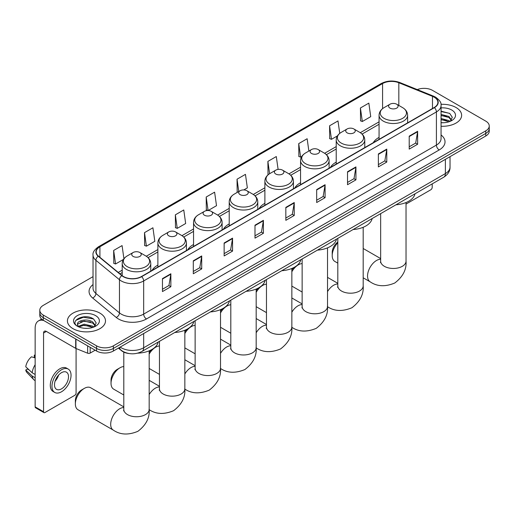 <?xml version="1.0" encoding="UTF-8"?>
<svg xmlns="http://www.w3.org/2000/svg" width="515" height="515" viewBox="0 0 515 515"><rect width="100%" height="100%" fill="white"/><g stroke="black" fill="none" stroke-linecap="round" stroke-linejoin="round"><path stroke-width="0.77" d="M157.88 265.109A21.018 12.135 0 0 0 152.105 270.375M193.55 244.522A21.018 12.135 0 0 0 187.775 249.781M229.214 223.928A21.018 12.135 0 0 0 223.446 229.188M264.884 203.335A21.018 12.135 0 0 0 259.116 208.594M300.554 182.741A21.018 12.135 0 0 0 294.78 188.001M336.218 162.148A21.018 12.135 0 0 0 330.45 167.407M379.066 137.408A21.018 12.135 0 0 0 373.298 142.674M129.111 353.548A11.897 6.869 180 0 1 121.585 350.741L118.405 348.114M93.028 276.639L43.279 305.363A11.897 6.869 0 0 0 39.797 310.217L39.797 315.399A11.897 6.869 0 0 0 43.279 320.253L96.556 351.011A11.897 6.869 0 0 0 113.384 351.011L485.767 136.018A11.897 6.869 0 0 0 489.25 131.164L489.25 128.57A11.897 6.869 0 0 1 485.767 133.43A11.897 6.869 0 0 0 489.25 128.57L489.25 125.982A11.897 6.869 0 0 0 485.767 121.128L432.491 90.363A11.897 6.869 0 0 0 417.272 89.591M39.797 310.217A11.897 6.869 0 0 0 43.279 315.071L96.556 345.835A11.897 6.869 0 0 0 113.384 345.835L113.384 348.423L485.767 133.43L113.384 348.423A11.897 6.869 0 0 1 96.556 348.423A11.897 6.869 0 0 0 113.384 348.423L113.384 351.011M43.279 315.071L43.279 317.665L96.556 348.423L43.279 317.665A11.897 6.869 0 0 1 39.797 312.805A11.897 6.869 0 0 0 43.279 317.665L43.279 320.253M456.039 107.526A19.036 10.989 0 0 0 440.982 104.345A19.036 10.989 0 0 1 456.039 107.526A19.036 10.989 0 0 1 461.62 115.296A19.036 10.989 0 0 0 456.039 107.526M99.923 313.133A19.036 10.989 0 0 0 79.181 310.751A19.036 10.989 0 0 0 67.426 320.903A19.036 10.989 0 0 0 73.001 328.673A19.036 10.989 0 0 0 93.749 331.055A19.036 10.989 0 0 0 105.498 320.903A19.036 10.989 0 0 0 99.923 313.133A19.036 10.989 0 0 0 79.181 310.751A19.036 10.989 0 0 0 67.426 320.903A19.036 10.989 0 0 0 73.001 328.673A19.036 10.989 0 0 0 93.749 331.055A19.036 10.989 0 0 0 105.498 320.903A19.036 10.989 0 0 0 99.923 313.133M434.171 97.168A12.688 7.326 180 0 1 437.885 102.343A12.688 7.326 180 0 1 434.171 107.526L141.425 276.542A12.688 7.326 180 0 1 122.055 275.564L98.494 256.142A12.688 7.326 180 0 1 96.202 251.938A12.688 7.326 180 0 1 99.916 246.756L382.581 83.565A12.688 7.326 180 0 1 398.829 82.741L432.478 96.344A12.688 7.326 180 0 1 434.171 97.168M434.396 97.032A13.01 7.513 0 0 0 432.658 96.196L399.016 82.593A13.01 7.513 0 0 0 382.355 83.436L99.691 246.627A13.01 7.513 0 0 0 98.236 256.245L121.797 275.667A13.01 7.513 0 0 0 141.644 276.671L434.396 107.654A13.01 7.513 0 0 0 434.396 97.032M162.457 278.615L162.457 291.567L170.864 286.707L170.864 273.761L162.457 278.615M162.457 289.269L168.933 285.529L170.832 274.186A3.174 1.835 -120 0 0 170.864 273.761M168.875 285.561L170.864 286.707M193.299 260.809L193.299 273.761L201.713 268.901L201.713 255.949L193.299 260.809M193.299 271.463L199.775 267.723L201.674 256.38A3.174 1.835 -120 0 0 201.713 255.949M199.723 267.755L201.713 268.901M224.141 242.996L224.141 255.949L232.555 251.095L232.555 238.142L224.141 242.996M224.141 253.65L230.623 249.91L232.523 238.574A3.174 1.835 -120 0 0 232.555 238.142M230.566 249.942L232.555 251.095M254.989 225.19L254.989 238.142L263.403 233.282L263.403 220.336L254.989 225.19M254.989 235.844L261.466 232.104L263.365 220.761A3.174 1.835 -120 0 0 263.403 220.336M261.414 232.136L263.403 233.282M409.213 136.147L409.213 149.099L417.626 144.245L417.626 131.293L409.213 136.147M409.213 146.801L415.695 143.061L417.594 131.724A3.174 1.835 -120 0 0 417.626 131.293M415.637 143.093L417.626 144.245M378.37 153.959L378.37 166.911L386.778 162.051L386.778 149.099L378.37 153.959M378.37 164.613L384.847 160.873L386.746 149.53A3.174 1.835 -120 0 0 386.778 149.099M384.789 160.905L386.778 162.051M347.522 171.765L347.522 184.718L355.936 179.857L355.936 166.911L347.522 171.765M347.522 182.419L354.005 178.679L355.904 167.336A3.174 1.835 -120 0 0 355.936 166.911M353.947 178.711L355.936 179.857M316.68 189.572L316.68 202.524L325.094 197.67L325.094 184.718L316.68 189.572M316.68 200.226L323.156 196.485L325.055 185.149A3.174 1.835 -120 0 0 325.094 184.718M323.098 196.518L325.094 197.67M285.831 207.384L285.831 220.336L294.245 215.476L294.245 202.524L285.831 207.384M285.831 218.038L292.314 214.298L294.213 202.955A3.174 1.835 -120 0 0 294.245 202.524M292.256 214.33L294.245 215.476M441.059 126.252A19.036 10.989 0 0 0 461.62 115.296A19.036 10.989 0 0 1 441.059 126.252M113.384 345.835L485.767 130.842A11.897 6.869 0 0 0 489.25 125.982M175.351 214.832L177.25 228.364L185.664 223.504L183.765 209.972L175.351 214.832L175.486 227.701M144.509 232.638L146.408 246.17L154.822 241.31L152.923 227.778L144.509 232.638L144.644 245.513M123.922 258.742L122.074 245.591L113.661 250.445L113.796 263.32M278.106 169.409L276.298 156.547L267.89 161.407L268.025 174.276M308.871 151.049L307.146 138.741L298.732 143.595L298.867 156.47M339.739 133.372L337.988 120.928L329.581 125.789L329.716 138.664M360.423 107.983L362.322 121.514L370.736 116.654L368.837 103.122L360.423 107.983L360.558 120.851M208.131 210.532L216.506 205.697L214.607 192.166L206.2 197.02L206.335 209.895M243.801 189.938L247.355 187.891L245.455 174.353L237.042 179.214L237.177 192.089M237.55 192.224L237.042 192.037M237.042 179.214L238.767 191.522M268.521 174.463L267.89 174.225M267.89 161.407L269.615 173.716M298.732 143.595L300.631 157.127L301.777 156.463M300.631 157.127L298.732 156.418M329.581 125.789L331.48 139.32L337.447 135.876M331.48 139.32L329.581 138.612M362.322 121.514L360.423 120.8M208.034 210.532L206.2 209.843M206.2 197.02L208.092 210.532M177.25 228.364L175.351 227.649M146.408 246.17L144.509 245.462M113.661 250.445L115.56 263.976L123.439 259.431M115.56 263.976L113.661 263.268M441.059 122.628L443.421 122.744M441.059 118.514L448.919 120.581L449.968 121.424M441.059 119.544L449.106 121.74M441.059 114.401L448.919 116.474L451.494 120.027M441.059 115.431L448.919 117.497L451.288 120.298M441.059 122.712A12.926 7.461 0 0 0 451.726 120.574A12.926 7.461 0 0 0 451.726 110.017A12.926 7.461 0 0 0 441.059 107.886M450.271 121.295L452.299 117.323L449.737 113.461L441.059 111.15M441.059 111.549L449.563 113.345M441.059 115.663L446.698 116.364M441.059 119.776L446.698 120.478M406.032 204.075L430.804 189.771A1.983 1.146 120 0 0 432.207 187.344L432.207 183.868M337.808 242.803A12.688 7.326 120 0 0 332.214 255.627L332.214 252.389A8.723 5.034 -60 0 1 337.808 242.069M332.214 255.627A12.688 7.326 120 0 0 334.84 261.44L337.808 263.152M389.977 108.111A4.757 2.749 0 0 0 396.705 108.111A4.757 2.749 0 0 0 396.705 104.223L402.614 107.635A13.113 7.571 0 0 1 402.614 118.341A13.113 7.571 0 0 1 384.068 118.341A13.113 7.571 0 0 1 384.068 107.635C380.843 109.553 379.169 112.103 379.066 115.276A14.278 8.24 0 0 0 383.25 121.109A14.278 8.24 0 0 0 398.803 122.892A14.278 8.24 0 0 0 407.616 115.276C407.513 112.103 405.846 109.553 402.614 107.635L396.705 104.223A4.757 2.749 0 0 0 389.977 104.223A4.757 2.749 0 0 0 389.977 108.111M395.964 204.796A21.81 12.592 0 0 0 414.993 193.807M291.851 269.982A8.723 5.034 -60 0 1 294.374 267.24M302.138 263.603A12.688 7.326 120 0 0 298.34 264.826L296.318 265.991L298.34 264.826A12.688 7.326 120 0 0 291.851 271.778M291.851 286.089A12.688 7.326 120 0 0 291.992 286.173L302.138 292.031M347.129 132.844A4.757 2.749 0 0 0 353.863 132.844A4.757 2.749 0 0 0 353.863 128.962L359.773 132.374A13.113 7.571 0 0 1 359.773 143.08A13.113 7.571 0 0 1 341.22 143.08A13.113 7.571 0 0 1 341.22 132.374C337.995 134.293 336.327 136.836 336.218 140.016A14.278 8.24 0 0 0 340.402 145.842A14.278 8.24 0 0 0 355.962 147.631A14.278 8.24 0 0 0 364.774 140.016C364.665 136.836 362.998 134.293 359.773 132.374L353.863 128.962A4.757 2.749 0 0 0 347.129 128.962A4.757 2.749 0 0 0 347.129 132.844M353.116 229.536A21.81 12.592 0 0 0 372.152 218.547M256.18 290.576A8.723 5.034 -60 0 1 258.71 287.834M266.467 284.196A12.688 7.326 120 0 0 262.669 285.419L260.654 286.585L262.669 285.419A12.688 7.326 120 0 0 256.18 292.372M256.18 306.683A12.688 7.326 120 0 0 256.328 306.766L266.467 312.624M311.466 153.438A4.757 2.749 0 0 0 318.193 153.438A4.757 2.749 0 0 0 318.193 149.556L324.102 152.968A13.113 7.571 0 0 1 324.102 163.673A13.113 7.571 0 0 1 305.556 163.673A13.113 7.571 0 0 1 305.556 152.968C302.324 154.886 300.657 157.429 300.554 160.609A14.278 8.24 0 0 0 304.732 166.435A14.278 8.24 0 0 0 320.291 168.225A14.278 8.24 0 0 0 329.104 160.609C329.001 157.429 327.334 154.886 324.102 152.968L318.193 149.556A4.757 2.749 0 0 0 311.466 149.556A4.757 2.749 0 0 0 311.466 153.438M317.452 250.123A21.81 12.592 0 0 0 336.482 239.14M220.517 311.169A8.723 5.034 -60 0 1 223.04 308.421M230.804 304.79A12.688 7.326 120 0 0 227.006 306.007L224.984 307.178L227.006 306.007A12.688 7.326 120 0 0 220.517 312.966M220.517 327.27A12.688 7.326 120 0 0 220.658 327.36L230.804 333.218M275.795 174.031A4.757 2.749 0 0 0 282.523 174.031A4.757 2.749 0 0 0 282.523 170.143L288.432 173.555A13.113 7.571 0 0 1 288.432 184.267A13.113 7.571 0 0 1 269.886 184.267A13.113 7.571 0 0 1 269.886 173.555C266.654 175.473 264.987 178.023 264.884 181.203A14.278 8.24 0 0 0 269.068 187.029A14.278 8.24 0 0 0 284.621 188.818A14.278 8.24 0 0 0 293.434 181.203C293.331 178.023 291.664 175.473 288.432 173.555L282.523 170.143A4.757 2.749 0 0 0 275.795 170.143A4.757 2.749 0 0 0 275.795 174.031M281.782 270.716A21.81 12.592 0 0 0 300.812 259.734M184.846 331.763A8.723 5.034 -60 0 1 187.37 329.014M195.134 325.383A12.688 7.326 120 0 0 191.335 326.6L189.314 327.765L191.335 326.6A12.688 7.326 120 0 0 184.846 333.553M184.846 347.863A12.688 7.326 120 0 0 184.988 347.953L195.134 353.811M240.125 194.625A4.757 2.749 0 0 0 246.859 194.625A4.757 2.749 0 0 0 246.859 190.737L252.768 194.149A13.113 7.571 0 0 1 252.768 204.861A13.113 7.571 0 0 1 234.216 204.861A13.113 7.571 0 0 1 234.216 194.149C230.99 196.067 229.323 198.616 229.214 201.796A14.278 8.24 0 0 0 233.398 207.622A14.278 8.24 0 0 0 248.957 209.412A14.278 8.24 0 0 0 257.77 201.796C257.661 198.616 255.994 196.067 252.768 194.149L246.859 190.737A4.757 2.749 0 0 0 240.125 190.737A4.757 2.749 0 0 0 240.125 194.625M246.112 291.31A21.81 12.592 0 0 0 265.141 280.321M149.176 352.35A8.723 5.034 -60 0 1 151.706 349.608M159.463 345.977A12.688 7.326 120 0 0 155.665 347.194L153.65 348.359L155.665 347.194A12.688 7.326 120 0 0 149.176 354.146M149.176 368.457A12.688 7.326 120 0 0 149.324 368.547L159.463 374.399M204.461 215.219A4.757 2.749 0 0 0 211.189 215.219A4.757 2.749 0 0 0 211.189 211.33L217.098 214.742A13.113 7.571 0 0 1 217.098 225.454A13.113 7.571 0 0 1 198.552 225.454A13.113 7.571 0 0 1 198.552 214.742C195.32 216.661 193.653 219.21 193.55 222.383A14.278 8.24 0 0 0 197.728 228.216A14.278 8.24 0 0 0 213.287 229.999A14.278 8.24 0 0 0 222.1 222.383C221.997 219.21 220.33 216.661 217.098 214.742L211.189 211.33A4.757 2.749 0 0 0 204.461 211.33A4.757 2.749 0 0 0 204.461 215.219M210.448 311.903A21.81 12.592 0 0 0 229.478 300.915M111.028 383.327L111.028 380.089A8.723 5.034 -60 0 1 117.195 369.41L120.001 367.787A12.688 7.326 120 0 0 111.028 383.327A12.688 7.326 120 0 0 113.654 389.14L123.8 394.992M168.791 235.812A4.757 2.749 0 0 0 175.518 235.812A4.757 2.749 0 0 0 175.518 231.924L181.428 235.336A13.113 7.571 0 0 1 181.428 246.041A13.113 7.571 0 0 1 162.882 246.041A13.113 7.571 0 0 1 162.882 235.336C159.65 237.254 157.983 239.803 157.88 242.977A14.278 8.24 0 0 0 162.064 248.809A14.278 8.24 0 0 0 177.617 250.593A14.278 8.24 0 0 0 186.43 242.977C186.327 239.803 184.66 237.254 181.428 235.336L175.518 231.924A4.757 2.749 0 0 0 168.791 231.924A4.757 2.749 0 0 0 168.791 235.812M174.778 332.497A21.81 12.592 0 0 0 193.807 321.508M123.8 366.571A12.688 7.326 120 0 0 120.001 367.787L117.195 369.41M75.357 403.921L75.357 400.683A8.723 5.034 -60 0 1 81.525 389.997L84.331 388.381A12.688 7.326 120 0 0 75.357 403.921A12.688 7.326 120 0 0 77.984 409.734L113.319 430.128A12.688 7.326 -60 0 1 111.375 419.963A12.688 7.326 -60 0 1 119.66 408.781A12.688 7.326 -60 0 1 123.8 407.558M133.121 256.406A4.757 2.749 0 0 0 139.855 256.406A4.757 2.749 0 0 0 139.855 252.517L145.764 255.929A13.113 7.571 0 0 1 145.764 266.635A13.113 7.571 0 0 1 127.211 266.635A13.113 7.571 0 0 1 127.211 255.929C123.986 257.848 122.319 260.397 122.21 263.571A14.278 8.24 0 0 0 126.394 269.403A14.278 8.24 0 0 0 141.953 271.186A14.278 8.24 0 0 0 150.766 263.571C150.657 260.397 148.99 257.848 145.764 255.929L139.855 252.517A4.757 2.749 0 0 0 133.121 252.517A4.757 2.749 0 0 0 133.121 256.406M137.66 353.161A21.81 12.592 0 0 0 158.137 342.102M123.8 406.876L90.679 387.75A12.688 7.326 120 0 0 84.331 388.381L81.525 389.997M90.177 347.329L90.177 353.078L95.153 350.206M43.872 320.594A15.862 9.161 -120 0 0 38.432 320.922A15.862 9.161 -120 0 0 35.149 328.184L35.149 406.869L43.563 411.723L43.563 333.044A3.966 2.292 60 0 1 44.38 331.229A3.966 2.292 60 0 1 46.363 331.422L75.686 348.352L75.686 338.96M43.563 411.723A1.983 1.146 120 0 0 43.968 412.631L35.561 407.777A1.983 1.146 -60 0 1 35.149 406.869M43.968 412.631A1.983 1.146 120 0 0 44.96 412.534L74.688 395.372A1.983 1.146 120 0 0 76.085 392.945L76.085 348.539M90.177 353.078A1.983 1.146 180 0 1 87.64 353.206L75.95 348.481A1.983 1.146 180 0 1 75.686 348.352M61.504 388.864A9.914 5.723 120 0 0 67.98 380.128A9.914 5.723 120 0 0 66.461 372.184A9.914 5.723 120 0 0 61.504 372.673A9.914 5.723 120 0 0 55.028 381.409A9.914 5.723 120 0 0 56.547 389.359A9.914 5.723 120 0 0 61.504 388.864M55.099 381.184A9.914 5.723 120 0 0 58.659 375.017M35.149 355.44L34.305 355.189L34.305 357.178L35.149 357.661M68.25 369.094L66.564 368.122A13.48 7.783 120 0 0 59.824 368.792A13.48 7.783 120 0 0 51.017 380.669A13.48 7.783 120 0 0 53.084 391.477L54.764 392.449A13.48 7.783 120 0 0 61.504 391.78A13.48 7.783 120 0 0 70.317 379.896A13.48 7.783 120 0 0 68.25 369.094A13.48 7.783 120 0 0 61.504 369.764A13.48 7.783 120 0 0 52.697 381.641A13.48 7.783 120 0 0 54.764 392.449M35.149 364.71A13.087 7.558 120 0 0 32.168 372.776L25.75 366.77A10.313 5.955 120 0 1 31.505 356.805L35.149 357.912M35.149 374.495L32.168 372.776M29.22 370.021L27.475 369.01L25.75 370.008L32.168 376.014L35.149 377.733M32.168 376.014A13.087 7.558 120 0 0 33.784 379.671A13.087 7.558 120 0 0 34.775 380.45L35.149 380.662M35.149 354.951A10.313 5.955 120 0 0 34.305 355.189M25.75 370.008A10.313 5.955 120 0 0 26.967 372.57L33.784 379.671M84.312 328.261L87.305 328.351M78.37 326.362L84.145 324.16L92.803 326.188L93.846 327.025M78.904 326.916L84.145 325.19L92.99 327.347M78.46 326.761L77.533 324.592A8.961 5.176 0 0 0 78.982 326.986M95.372 325.635L92.803 322.075C87.421 318.064 76.349 320.536 77.533 324.592L77.501 324.199M77.559 324.72L77.804 324.051L84.145 321.077L92.803 323.105L95.172 325.898M94.155 326.903L96.183 322.924L93.621 319.062C84.55 312.547 68.431 321.135 77.739 326.401L78.196 326.684M95.603 315.624A12.926 7.461 0 0 0 77.321 315.624A12.926 7.461 0 0 0 77.321 326.182A12.926 7.461 0 0 0 95.603 326.182A12.926 7.461 0 0 0 95.603 315.624M75.847 320.362L83.436 317.246L93.44 318.946M80.591 321.875L83.436 321.36L90.582 321.972M80.591 325.989L83.436 325.467L90.582 326.085M120.169 347.097A15.862 9.161 0 0 0 121.231 347.773A15.862 9.161 0 0 0 143.666 347.773L445.385 173.581A15.862 9.161 0 0 0 450.033 167.105C450.149 171.038 448.05 174.411 443.743 177.212L142.024 351.404A7.931 4.577 60 0 0 143.666 347.773L143.666 333.527M445.385 159.335L445.385 173.581A7.931 4.577 60 0 1 443.743 177.212M119.525 347.464A7.931 5.305 129.5 0 0 120.909 350.046L118.502 348.063M485.767 136.018L485.767 130.842M96.556 351.011L96.556 345.835M441.059 134.982A19.828 11.446 180 0 1 439.218 149.942L146.472 318.959A3.966 2.292 60 0 1 143.666 314.105L436.411 145.088A15.862 9.161 0 0 0 441.059 138.612L441.059 105.453A15.862 9.161 180 0 1 436.411 111.929A3.966 2.292 -120 0 0 434.396 107.654M146.472 318.959A19.828 11.446 180 0 1 118.431 318.959A19.828 11.446 180 0 1 116.21 317.433L92.648 298.005A19.828 11.446 180 0 1 93.028 284.57M121.231 314.105A15.862 9.161 0 0 0 143.666 314.105L143.666 280.945A15.862 9.161 180 0 1 119.454 279.722L95.899 260.3A15.862 9.161 180 0 1 93.028 255.047L93.028 288.2A15.862 9.161 0 0 0 95.899 293.453L119.454 312.882A15.862 9.161 0 0 0 121.231 314.105M441.059 105.453C441.587 102.974 439.765 100.213 435.593 97.161L433.508 96.151A3.966 1.854 112 0 0 432.658 96.196M433.508 96.151L399.859 82.548C393.293 80.224 387.061 80.565 381.158 83.559A3.966 2.292 60 0 1 382.355 83.436M99.691 246.627A3.966 2.292 -120 0 0 98.494 246.756C94.38 249.711 92.558 252.479 93.028 255.047M98.236 256.245A3.966 2.652 129.5 0 0 95.899 260.3L95.899 293.453A3.966 2.652 -50.5 0 1 92.648 298.005M399.859 82.548A3.966 1.854 112 0 0 399.016 82.593M121.797 275.667A3.966 2.652 129.5 0 0 119.454 279.722L119.454 312.882A3.966 2.652 -50.5 0 1 116.21 317.433M141.644 276.671A3.966 2.292 60 0 1 143.666 280.945L436.411 111.929L436.411 145.088A3.966 2.292 60 0 0 439.218 149.942M99.916 246.756L99.916 257.313M432.478 96.344L432.478 108.504M398.829 82.741L398.829 105.446M382.581 83.565L382.581 108.639M379.066 121.855L360.294 132.69M336.218 146.595L324.63 153.283M300.554 167.188L288.96 173.877M264.884 187.782L253.29 194.47M229.214 208.369L217.626 215.064M193.55 228.963L181.956 235.658M157.88 249.556L146.286 256.251M122.21 270.15L118.257 272.435M285.831 207.79L294.213 202.955M316.68 189.984L325.055 185.149M347.522 172.177L355.904 167.336M378.37 154.365L386.746 149.53M409.213 136.559L417.594 131.724M254.989 225.602L263.365 220.761M224.141 243.408L232.523 238.574M193.299 261.214L201.674 256.38M162.457 279.027L170.832 274.186M406.032 202.537L406.032 261.131A12.688 7.326 180 0 1 402.318 266.313A12.688 7.326 180 0 1 384.37 266.313A12.688 7.326 180 0 1 380.656 261.131L380.488 262.631M406.032 261.131C406.689 269.48 402.93 276.774 394.76 283.012C385.272 286.971 377.077 286.578 370.176 281.834A12.688 7.326 -60 0 1 368.225 271.669A12.688 7.326 -60 0 1 376.517 260.487A12.688 7.326 -60 0 1 380.656 259.264M363.184 227.276L363.184 285.87A12.688 7.326 180 0 1 359.47 291.052A12.688 7.326 180 0 1 341.522 291.052A12.688 7.326 180 0 1 337.808 285.87L337.64 287.364M327.521 291.593A12.688 7.326 -60 0 1 333.669 285.22A12.688 7.326 -60 0 1 337.808 284.003M327.521 247.863L327.521 306.464A12.688 7.326 180 0 1 323.8 311.646A12.688 7.326 180 0 1 305.852 311.646A12.688 7.326 180 0 1 302.138 306.464L301.97 307.957M291.851 312.187A12.688 7.326 -60 0 1 298.005 305.813A12.688 7.326 -60 0 1 302.138 304.59M291.851 268.457L291.851 327.057A12.688 7.326 180 0 1 288.136 332.233A12.688 7.326 180 0 1 270.188 332.233A12.688 7.326 180 0 1 266.467 327.057L266.307 328.551M256.18 332.78A12.688 7.326 -60 0 1 262.335 326.407A12.688 7.326 -60 0 1 266.467 325.184M256.18 289.05L256.18 347.651A12.688 7.326 180 0 1 252.466 352.827A12.688 7.326 180 0 1 234.518 352.827A12.688 7.326 180 0 1 230.804 347.651L230.636 349.144M220.517 353.374A12.688 7.326 -60 0 1 226.664 347.001A12.688 7.326 -60 0 1 230.804 345.777M220.517 309.644L220.517 368.238A12.688 7.326 180 0 1 216.796 373.42A12.688 7.326 180 0 1 198.848 373.42A12.688 7.326 180 0 1 195.134 368.238L194.966 369.738M184.846 373.967A12.688 7.326 -60 0 1 191.001 367.594A12.688 7.326 -60 0 1 195.134 366.371M184.846 330.237L184.846 388.831A12.688 7.326 180 0 1 181.132 394.014A12.688 7.326 180 0 1 163.184 394.014A12.688 7.326 180 0 1 159.463 388.831L159.302 390.331M149.176 394.561A12.688 7.326 -60 0 1 155.33 388.188A12.688 7.326 -60 0 1 159.463 386.965M149.176 350.831L149.176 409.425A12.688 7.326 180 0 1 145.462 414.607A12.688 7.326 180 0 1 127.514 414.607A12.688 7.326 180 0 1 123.8 409.425L123.632 410.925M43.563 333.044L46.363 331.422M75.95 339.115L75.95 348.481M87.64 353.206L87.64 345.861M142.024 351.404C135.638 354.616 129.259 354.616 122.879 351.404L120.909 350.046M450.033 167.105L450.033 156.65M381.158 83.559L98.494 246.756M379.066 124.27L362.071 134.08M336.218 149.009L326.407 154.674M300.554 169.602L290.737 175.267M264.884 190.196L255.067 195.861M229.214 210.783L219.403 216.455M193.55 231.377L183.733 237.048M157.88 251.97L148.062 257.635M122.21 272.564L119.982 273.851M370.176 281.834L363.184 277.804M407.616 122.853L407.616 115.276M379.066 139.34L379.066 115.276M389.977 104.223L384.068 107.635M380.656 258.582L363.184 248.494M380.656 213.635L380.656 261.131M363.184 285.87C363.841 294.213 360.082 301.507 351.912 307.751C342.423 311.704 334.229 311.311 327.328 306.573M364.774 147.593L364.774 140.016M336.218 164.079L336.218 140.016M347.129 128.962L341.22 132.374M337.808 283.314L327.521 277.379M337.808 238.374L337.808 285.87M327.521 306.464C328.171 314.807 324.418 322.1 316.242 328.345C306.76 332.297 298.558 331.905 291.657 327.167M329.104 168.186L329.104 160.609M300.554 184.673L300.554 160.609M311.466 149.556L305.556 152.968M302.138 303.908L291.851 297.973M302.138 258.968L302.138 306.464M291.851 327.057C292.507 335.4 288.748 342.694 280.578 348.938C271.09 352.891 262.895 352.498 255.994 347.76M293.434 188.78L293.434 181.203M264.884 205.26L264.884 181.203M275.795 170.143L269.886 173.555M266.467 324.502L256.18 318.566M266.467 279.561L266.467 327.057M256.18 347.651C256.837 355.994 253.077 363.287 244.908 369.532C235.419 373.484 227.224 373.092 220.323 368.354M257.77 209.373L257.77 201.796M229.214 225.853L229.214 201.796M240.125 190.737L234.216 194.149M230.804 345.095L220.517 339.153M230.804 300.148L230.804 347.651M220.517 368.238C221.167 376.587 217.414 383.881 209.238 390.125C199.756 394.078 191.554 393.685 184.653 388.947M222.1 229.967L222.1 222.383M193.55 246.447L193.55 222.383M204.461 211.33L198.552 214.742M195.134 365.689L184.846 359.747M195.134 320.742L195.134 368.238M184.846 388.831C185.503 397.181 181.744 404.475 173.574 410.713C164.085 414.672 155.891 414.279 148.99 409.534M186.43 250.554L186.43 242.977M157.88 267.04L157.88 242.977M168.791 231.924L162.882 235.336M159.463 386.282L149.176 380.34M159.463 341.336L159.463 388.831M149.176 409.425C149.833 417.774 146.073 425.068 137.904 431.306C128.415 435.265 120.22 434.872 113.319 430.128M150.766 271.148L150.766 263.571M122.21 275.692L122.21 263.571M133.121 252.517L127.211 255.929M123.8 352.118L123.8 409.425M38.432 320.922L41.644 319.075"/></g></svg>
